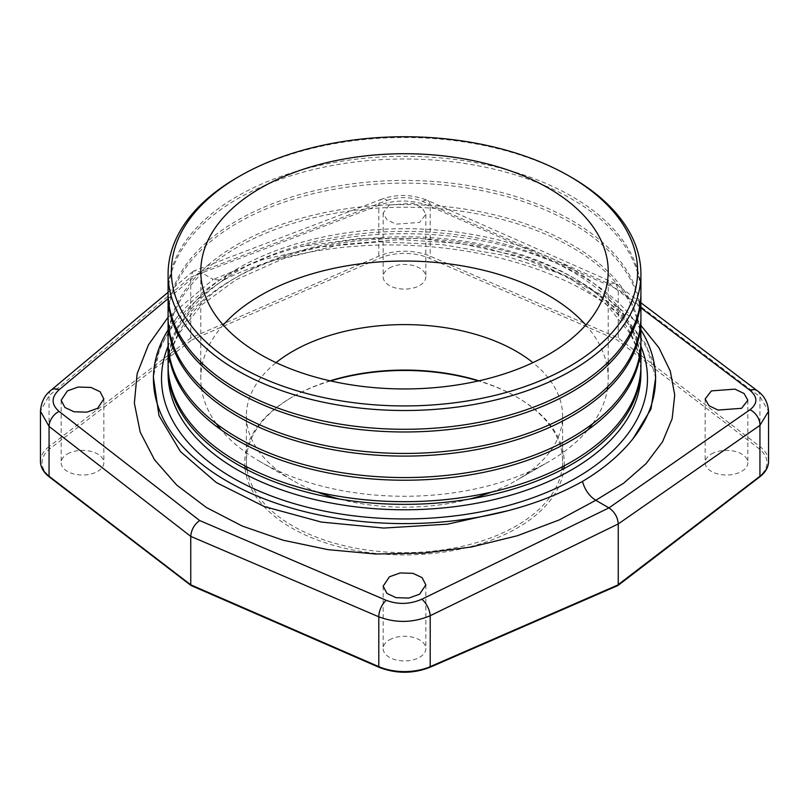 <?xml version="1.0" encoding="UTF-8"?>
<svg xmlns="http://www.w3.org/2000/svg" width="809" height="809" viewBox="0 0 809 809"><rect width="100%" height="100%" fill="white"/><g stroke="black" fill="none" stroke-linecap="round" stroke-linejoin="round"><path stroke-width="0.61" stroke-dasharray="4.04 3.03" d="M768.55 461.403A42.715 24.664 0 0 0 759.944 446.568L618.248 338L430.206 256.19A42.715 24.664 0 0 0 378.794 256.19L190.752 338L190.752 277.123L49.056 395.662L40.45 411.225M50.31 448.398A1.578 1.031 -127.5 0 1 49.056 446.568L190.752 338L191.875 339.942L50.31 448.398A41.138 23.754 0 0 0 50.31 476.986L191.875 585.453L379.745 667.182A41.138 23.754 0 0 0 429.255 667.182L617.125 585.453L758.69 476.986A41.138 23.754 0 0 0 758.69 448.398L617.125 339.942L429.255 258.202A41.138 23.754 0 0 0 379.745 258.202L191.875 339.942M168.09 298.592L200.066 271.834L387.187 200.349A13.146 6.846 -110.9 0 0 382.01 199.075L194.079 270.863L200.066 271.834L213.232 279.439L168.09 317.249M168.09 329.86A251.063 144.953 180 0 1 176.018 318.564L160.02 347.374L153.366 377.095C153.963 367.468 156.339 357.76 160.485 347.981C170.942 323.327 191.895 300.746 223.335 280.258L213.232 279.439L261.54 259.952L318.261 247.069L379.532 241.861L441.906 244.561L502.369 255.017L557.553 272.663L604.566 296.559L640.91 325.42M389.412 204.98L412.974 203.241L422.086 207.61L425.847 214.345L419.588 222.414L396.026 224.154L386.914 219.785L383.153 213.05L389.412 204.98M223.335 280.258L226.51 275.889C248.262 263.724 272.906 254.006 300.432 246.735L359.277 238.493L420.579 238.473L481.001 246.593L536.842 262.389L584.755 284.889L621.878 312.759L646.017 344.331L655.674 377.702C654.633 355.111 640.384 332.408 612.929 309.604C591.703 292.706 564.642 278.609 531.735 267.324C497.05 255.624 459.714 248.484 419.709 245.906C346.849 241.082 272.582 254.471 222.819 280.551M176.018 318.564C188.618 302.667 205.446 288.449 226.51 275.889M640.91 329.86A251.063 144.953 0 0 0 300.432 246.735M631.799 330.325A236.41 136.488 0 0 0 237.33 271.339A236.41 136.488 0 0 0 177.201 330.325M176.544 331.67A236.41 136.488 0 0 0 172.236 342.399M171.811 343.734A236.41 136.488 0 0 0 169.223 354.463M169.01 355.798A236.41 136.488 0 0 0 168.1 366.528M640.9 366.528A236.41 136.488 0 0 0 639.99 355.798M639.777 354.463A236.41 136.488 0 0 0 637.189 343.734M636.764 342.399A236.41 136.488 0 0 0 632.456 331.67M389.412 268.072A21.347 12.327 180 0 1 412.671 265.403A21.347 12.327 180 0 1 425.847 276.789A21.347 12.327 180 0 1 419.588 285.506A21.347 12.327 180 0 1 396.329 288.176A21.347 12.327 180 0 1 383.153 276.789A21.347 12.327 180 0 1 389.412 268.072M389.412 639.889A21.347 12.327 180 0 1 412.671 637.219A21.347 12.327 180 0 1 425.847 648.606A21.347 12.327 180 0 1 419.588 657.312A21.347 12.327 180 0 1 396.329 659.982A21.347 12.327 180 0 1 383.153 648.606A21.347 12.327 180 0 1 389.412 639.889M67.41 453.98A21.347 12.327 180 0 1 90.669 451.311A21.347 12.327 180 0 1 103.845 462.697A21.347 12.327 180 0 1 97.596 471.404A21.347 12.327 180 0 1 74.327 474.084A21.347 12.327 180 0 1 61.16 462.697A21.347 12.327 180 0 1 67.41 453.98M245.076 468.644A159.747 92.236 0 0 0 348.163 548.998A159.747 92.236 0 0 0 517.457 527.913A159.747 92.236 0 0 0 563.924 468.644M564.156 465.863A159.747 92.236 0 0 0 517.467 397.482A159.747 92.236 0 0 0 478.432 380.938M330.568 380.938A159.747 92.236 0 0 0 291.543 397.482A159.747 92.236 0 0 0 291.533 397.482A159.747 92.236 0 0 0 244.844 465.863M711.404 453.98A21.347 12.327 180 0 1 734.673 451.311A21.347 12.327 180 0 1 747.84 462.697A21.347 12.327 180 0 1 741.59 471.404A21.347 12.327 180 0 1 718.331 474.084A21.347 12.327 180 0 1 705.155 462.697A21.347 12.327 180 0 1 711.404 453.98M330.062 380.817A158.109 91.286 0 0 0 292.696 396.804L291.533 397.482L292.696 396.804A158.109 91.286 0 0 0 246.391 461.352A158.109 91.286 0 0 0 246.674 466.813M247.048 469.675A158.109 91.286 0 0 0 350.722 547.197A158.109 91.286 0 0 0 516.304 525.901A158.109 91.286 0 0 0 561.952 469.675M562.326 466.813A158.109 91.286 0 0 0 562.609 461.352A158.109 91.286 0 0 0 516.304 396.804A158.109 91.286 0 0 0 478.938 380.817M491.508 492.105A158.109 91.286 180 0 0 516.304 480.435L548.553 461.818L516.304 480.435A158.109 91.286 0 0 0 562.609 415.887A158.109 91.286 0 0 0 532.919 362.634M317.492 492.105A158.109 91.286 180 0 1 292.696 480.435L260.447 461.818A203.716 117.618 180 0 0 548.553 461.818A203.716 117.618 0 0 0 587.87 429.882M592.684 423.683A203.716 117.618 0 0 0 607.306 389.756M607.741 386.672A203.716 117.618 0 0 0 608.216 378.652A203.716 117.618 0 0 0 585.777 324.996M571.67 177.505A236.41 136.488 0 0 0 237.33 177.505M168.09 292.797A236.41 136.488 180 0 1 237.33 196.284A236.41 136.488 180 0 1 494.977 166.694A236.41 136.488 180 0 1 640.91 292.797M260.447 461.818A203.716 117.618 180 0 1 221.13 429.882M216.316 423.683A203.716 117.618 180 0 1 201.694 389.756M201.259 386.672A203.716 117.618 180 0 1 200.784 378.652A203.716 117.618 180 0 1 223.223 324.996M469.635 499.062A158.109 91.286 180 0 1 339.365 499.062M292.696 480.435A158.109 91.286 180 0 1 246.391 415.887A158.109 91.286 180 0 1 276.081 362.634M387.187 200.349C399.059 196.395 410.921 196.749 422.783 201.431L609.349 283.989L615.103 283.372L615.983 283.898L618.248 289.582L618.248 338L617.125 339.942M757.376 390.828A13.146 8.626 -52.9 0 1 759.944 396.744L768.55 411.225M618.248 584.816L617.125 585.453M190.752 584.816L191.875 585.453M422.783 201.431A13.146 6.401 -66.1 0 1 427.617 200.41C412.185 194.332 396.986 193.887 382.01 199.075L382.01 199.075A13.146 6.846 -110.9 0 0 378.794 205.294C395.935 199.297 413.075 199.661 430.206 206.366L618.248 289.582L759.944 396.744L759.944 425.342M194.079 270.863L192.825 271.602L190.752 277.123L378.794 205.294L378.794 256.19A1.578 0.779 -113.5 0 0 379.745 258.202M168.09 316.946A236.41 136.488 180 0 1 168.818 306.217M169.01 304.872A236.41 136.488 180 0 1 237.33 220.432A236.41 136.488 180 0 1 485.218 188.659A236.41 136.488 180 0 1 639.99 304.872M640.9 294.142A236.41 136.488 0 0 0 493.894 169.121A236.41 136.488 0 0 0 237.33 198.974A236.41 136.488 0 0 0 168.1 294.142M640.182 306.217A236.41 136.488 180 0 1 640.91 316.946M168.09 341.074A236.41 136.488 180 0 1 168.818 330.335M169.01 329.01A236.41 136.488 180 0 1 171.407 318.281M171.811 316.936A236.41 136.488 180 0 1 237.33 244.551A236.41 136.488 180 0 1 475.227 210.825A236.41 136.488 180 0 1 637.189 316.936M639.767 306.207A236.41 136.488 0 0 0 484.126 191.086A236.41 136.488 0 0 0 237.33 223.092A236.41 136.488 0 0 0 169.233 306.207M169.01 307.541A236.41 136.488 0 0 0 168.1 318.281M637.593 318.281A236.41 136.488 180 0 1 639.99 329.01M640.182 330.335A236.41 136.488 180 0 1 640.91 341.074M640.9 318.281A236.41 136.488 0 0 0 639.99 307.541M168.09 365.193A236.41 136.488 180 0 1 168.818 354.463M169.01 353.128A236.41 136.488 180 0 1 171.407 342.399M171.811 341.074A236.41 136.488 180 0 1 175.927 330.335M176.554 329A236.41 136.488 180 0 1 237.33 268.679A236.41 136.488 180 0 1 632.446 329M636.764 318.271A236.41 136.488 0 0 0 474.104 213.293A236.41 136.488 0 0 0 237.33 247.22A236.41 136.488 0 0 0 172.236 318.271M171.811 319.606A236.41 136.488 0 0 0 169.223 330.335M169.01 331.67A236.41 136.488 0 0 0 168.1 342.399M633.073 330.335A236.41 136.488 180 0 1 637.189 341.074M637.593 342.399A236.41 136.488 180 0 1 639.99 353.128M640.182 354.463A236.41 136.488 180 0 1 640.91 365.193M640.9 342.399A236.41 136.488 0 0 0 639.99 331.67M639.777 330.335A236.41 136.488 0 0 0 637.189 319.606M51.119 390.15A13.146 8.161 -129.9 0 0 49.056 395.662L49.056 426.424M49.349 476.956A1.578 1.031 127.5 0 0 50.31 476.986M49.056 446.568A42.715 24.664 0 0 0 40.45 461.403M609.349 283.989L639.919 307.107M640.04 307.198L640.91 307.855M640.91 346.242A242.983 140.291 0 0 0 632.881 330.75M632.153 329.607A242.983 140.291 0 0 0 232.679 279.449A242.983 140.291 0 0 0 176.847 329.607M176.119 330.75A242.983 140.291 0 0 0 168.09 346.242M640.87 370.613L640.91 373.283A236.41 136.488 0 0 0 640.87 370.573M640.809 369.238A236.41 136.488 0 0 0 639.525 358.508M639.262 357.173A236.41 136.488 0 0 0 636.299 346.444M635.823 345.119A236.41 136.488 0 0 0 631.111 334.38M630.403 333.045A236.41 136.488 0 0 0 237.33 276.769A236.41 136.488 0 0 0 178.597 333.045M177.889 334.38A236.41 136.488 0 0 0 173.177 345.119M172.701 346.444A236.41 136.488 0 0 0 169.738 357.173M169.475 358.508A236.41 136.488 0 0 0 168.191 369.238M168.13 370.573A236.41 136.488 0 0 0 168.09 373.283L168.13 370.613M759.944 446.568A1.578 1.031 -52.5 0 1 758.69 448.398M759.651 476.956A1.578 1.031 52.5 0 1 758.69 476.986M429.882 667.344A1.578 0.779 66.5 0 1 429.255 667.182M379.118 667.344A1.578 0.779 113.5 0 0 379.745 667.182M615.103 283.372L427.617 200.41A13.146 6.401 -66.1 0 1 430.206 206.366L430.206 256.19A1.578 0.779 -66.5 0 1 429.255 258.202M640.809 369.298L639.484 358.721M639.211 357.406L636.167 346.818M635.682 345.514L630.838 334.916M630.11 333.591L604.97 302.728L566.482 276.142L517.184 255.866L460.402 243.398L399.919 239.595L339.729 244.733L283.838 258.445L235.965 279.783L201.653 304.932L178.89 333.591M178.162 334.916L173.318 345.514M172.833 346.818L169.789 357.406M169.516 358.721L168.191 369.298M516.304 396.804L517.467 397.482M562.609 461.352L562.609 415.887M608.216 378.652L608.216 364.748M608.216 362.068L608.216 271.339M200.784 378.652L200.784 364.748M200.784 362.068L200.784 271.339M747.84 400.253L747.84 462.697M705.155 398.958L705.155 462.697M425.847 214.345L425.847 276.789M383.153 213.05L383.153 276.789M425.847 584.867L425.847 648.606M383.153 586.151L383.153 648.606M103.845 398.958L103.845 462.697M61.16 400.253L61.16 462.697M246.391 461.352L246.391 415.887M640.91 302.748L615.983 283.888M192.825 271.602L168.09 292.292"/><path stroke-width="1.21" d="M168.09 298.592L59.057 389.796A13.146 8.161 -129.9 0 0 51.119 390.15C44.788 394.883 41.229 401.911 40.45 411.225L49.056 426.424L49.056 446.568M168.09 317.249L148.472 344.826L137.115 373.809L134.355 403.165L140.2 432.127L154.499 459.755L176.767 485.117L206.295 507.445L242.154 526.012L283.19 540.24L328.13 549.675L375.528 554.003L423.774 553.093L471.516 546.965L517.325 535.75L559.302 519.914L595.768 500.286L608.934 507.89C614.618 511.824 617.722 517.163 618.248 523.939L618.248 584.816L617.125 585.453L759.944 476.248A1.578 1.031 52.5 0 1 759.651 476.956C765.456 472.456 768.429 467.278 768.55 461.403L768.55 411.225L759.944 425.342L759.944 446.568M389.412 576.797L400.131 572.954L412.974 573.348L422.086 577.626L425.847 584.867L419.588 594.221L408.869 598.063L396.026 597.669L386.914 593.391L383.153 586.151L389.412 576.797M67.41 390.889L78.129 387.046L90.972 387.45L100.083 391.728L103.845 398.958L97.596 408.312L86.866 412.165L74.023 411.761L64.912 407.483L61.16 400.253L67.41 390.889M640.91 325.42L658.91 347.708L670.287 371.119L674.726 394.994L672.137 418.718L662.551 441.785L646.148 463.547L623.547 483.266L595.768 500.286C589.245 496.119 584.826 489.819 582.49 481.416C560.738 493.571 536.094 503.289 508.568 510.56A251.063 144.953 180 0 1 153.609 373.283A251.063 144.953 180 0 1 168.09 329.86M711.404 390.889L734.976 389.139L744.088 393.518L747.84 400.253L741.59 408.312L718.028 410.062L708.917 405.683L705.155 398.958L711.404 390.889M632.982 438.731A251.063 144.953 0 0 0 655.391 373.283L655.674 377.712L650.982 409.071L632.982 438.731C620.382 454.628 603.554 468.856 582.49 481.416M655.391 373.283A251.063 144.953 0 0 0 640.91 329.86M153.609 373.283L153.366 377.105L158.979 415.644L180.437 451.584L216.316 482.538L264.321 506.555L321.365 522.068L383.769 528.065L447.417 524.171L508.568 510.56M177.201 330.325A236.41 136.488 0 0 0 176.544 331.67M172.236 342.399A236.41 136.488 0 0 0 171.811 343.734M169.223 354.463A236.41 136.488 0 0 0 169.01 355.798M168.1 366.528A236.41 136.488 0 0 0 168.09 367.852A236.41 136.488 0 0 0 314.023 493.955A236.41 136.488 0 0 0 571.67 464.366A236.41 136.488 0 0 0 640.91 367.852A236.41 136.488 0 0 0 640.9 366.528M639.99 355.798A236.41 136.488 0 0 0 639.777 354.463M637.189 343.734A236.41 136.488 0 0 0 636.764 342.399M632.456 331.67A236.41 136.488 0 0 0 631.799 330.325M563.924 468.644A159.747 92.236 0 0 0 564.156 465.863M478.432 380.938A159.747 92.236 0 0 0 330.568 380.938M244.844 465.863A159.747 92.236 0 0 0 245.076 468.644M561.952 469.675A158.109 91.286 0 0 0 562.326 466.813M478.938 380.817A158.109 91.286 0 0 0 330.062 380.817M532.919 362.634A158.109 91.286 0 0 0 292.696 351.339A158.109 91.286 180 0 0 276.081 362.634M587.87 429.882A203.716 117.618 0 0 0 592.684 423.683M607.306 389.756A203.716 117.618 0 0 0 607.741 386.672M585.777 324.996A203.716 117.618 0 0 0 260.447 295.487A203.716 117.618 180 0 0 223.223 324.996M548.553 354.504A203.716 117.618 0 0 0 608.216 271.339A203.716 117.618 0 0 0 482.457 162.68A203.716 117.618 0 0 0 260.447 188.173A203.716 117.618 0 0 0 200.784 271.339A203.716 117.618 0 0 0 326.543 379.997A203.716 117.618 0 0 0 548.553 354.504M569.354 176.17A233.123 134.597 0 0 1 569.344 366.507A233.123 134.597 180 0 1 239.656 366.517A233.123 134.597 180 0 1 239.646 176.17A233.123 134.597 180 0 1 239.656 176.17L237.33 177.505L239.646 176.17A233.123 134.597 0 0 1 569.354 176.17L571.67 177.505A236.41 136.488 0 0 1 640.91 274.018A236.41 136.488 0 0 1 571.67 370.532A236.41 136.488 180 0 1 314.023 400.121A236.41 136.488 180 0 1 168.09 274.018A236.41 136.488 180 0 1 237.33 177.505L237.33 177.505M640.91 274.018L640.91 292.797A236.41 136.488 180 0 1 571.67 389.311A236.41 136.488 180 0 1 314.023 418.9A236.41 136.488 180 0 1 168.09 292.797L168.09 274.018M221.13 429.882A203.716 117.618 180 0 1 216.316 423.683M201.694 389.756A203.716 117.618 180 0 1 201.259 386.672M491.508 492.105A158.109 91.286 180 0 1 469.635 499.062M339.365 499.062A158.109 91.286 180 0 1 317.492 492.105M246.674 466.813A158.109 91.286 0 0 0 247.048 469.675M59.057 389.796C51.159 397.249 51.159 404.449 59.057 411.417A13.146 8.515 127.8 0 0 49.056 426.424L49.056 476.248A1.578 1.031 127.5 0 0 49.349 476.956C43.544 472.456 40.571 467.278 40.45 461.403A42.715 24.664 0 0 0 49.056 476.248L190.752 584.816L190.752 536.387L378.794 616.802C395.925 623.264 413.065 622.91 430.206 615.72L430.206 666.626L618.248 584.816M190.752 584.816L378.794 666.626A1.578 0.779 113.5 0 0 379.118 667.344C396.036 673.867 412.964 673.867 429.882 667.344L617.833 585.574M59.057 411.417L199.651 520.531C194.231 524.525 191.258 529.814 190.752 536.387L49.056 426.424M640.91 295.487L640.91 316.946A236.41 136.488 180 0 1 571.67 413.46A236.41 136.488 180 0 1 314.023 443.049A236.41 136.488 180 0 1 168.09 316.946L168.09 295.487A236.41 136.488 0 0 0 314.023 421.59A236.41 136.488 0 0 0 571.67 392.001A236.41 136.488 0 0 0 640.91 295.487A236.41 136.488 0 0 0 640.9 294.142M168.818 306.217A236.41 136.488 180 0 1 169.01 304.872M168.1 294.142A236.41 136.488 0 0 0 168.09 295.487M639.99 304.872A236.41 136.488 180 0 1 640.182 306.217M640.91 319.606L640.91 341.074A236.41 136.488 180 0 1 571.67 437.588A236.41 136.488 180 0 1 314.023 467.177A236.41 136.488 180 0 1 168.09 341.074L168.09 319.606A236.41 136.488 0 0 0 314.023 445.708A236.41 136.488 0 0 0 571.67 416.119A236.41 136.488 0 0 0 640.91 319.606A236.41 136.488 0 0 0 640.9 318.281M168.818 330.335A236.41 136.488 180 0 1 169.01 329.01M171.407 318.281A236.41 136.488 180 0 1 171.811 316.936M169.233 306.207A236.41 136.488 0 0 0 169.01 307.541M168.1 318.281A236.41 136.488 0 0 0 168.09 319.606M637.189 316.936A236.41 136.488 180 0 1 637.593 318.281M639.99 329.01A236.41 136.488 180 0 1 640.182 330.335M639.99 307.541A236.41 136.488 0 0 0 639.767 306.207M640.91 343.734L640.91 365.193A236.41 136.488 180 0 1 571.67 461.706A236.41 136.488 180 0 1 314.023 491.296A236.41 136.488 180 0 1 168.09 365.193L168.09 343.734A236.41 136.488 0 0 0 314.023 469.837A236.41 136.488 0 0 0 571.67 440.248A236.41 136.488 0 0 0 640.91 343.734A236.41 136.488 0 0 0 640.9 342.399M168.818 354.463A236.41 136.488 180 0 1 169.01 353.128M171.407 342.399A236.41 136.488 180 0 1 171.811 341.074M175.927 330.335A236.41 136.488 180 0 1 176.554 329M172.236 318.271A236.41 136.488 0 0 0 171.811 319.606M169.223 330.335A236.41 136.488 0 0 0 169.01 331.67M168.1 342.399A236.41 136.488 0 0 0 168.09 343.734M632.446 329A236.41 136.488 180 0 1 633.073 330.335M637.189 341.074A236.41 136.488 180 0 1 637.593 342.399M639.99 353.128A236.41 136.488 180 0 1 640.182 354.463M639.99 331.67A236.41 136.488 0 0 0 639.777 330.335M637.189 319.606A236.41 136.488 0 0 0 636.764 318.271M51.119 390.15L168.09 292.292M199.651 520.531L386.217 600.308C398.068 604.748 409.941 604.384 421.813 599.226L608.934 507.89L749.943 409.779A13.146 8.95 55.2 0 1 759.944 425.342L759.944 476.248A42.715 24.664 0 0 0 768.55 461.403M640.91 307.855L749.943 390.312C757.841 397.037 757.841 403.529 749.943 409.779M168.09 346.242A242.983 140.291 0 0 0 286.042 501.135A242.983 140.291 0 0 0 576.321 477.846A242.983 140.291 0 0 0 640.91 346.242M632.881 330.75A242.983 140.291 0 0 0 632.153 329.607M176.847 329.607A242.983 140.291 0 0 0 176.119 330.75M168.09 367.852L168.09 373.283A236.41 136.488 0 0 0 314.023 499.386A236.41 136.488 0 0 0 571.67 469.796A236.41 136.488 0 0 0 640.91 373.283L640.91 367.852M640.87 370.573A236.41 136.488 0 0 0 640.809 369.238M639.525 358.508A236.41 136.488 0 0 0 639.262 357.173M636.299 346.444A236.41 136.488 0 0 0 635.823 345.119M631.111 334.38A236.41 136.488 0 0 0 630.403 333.045M178.597 333.045A236.41 136.488 0 0 0 177.889 334.38M173.177 345.119A236.41 136.488 0 0 0 172.701 346.444M169.738 357.173A236.41 136.488 0 0 0 169.475 358.508M168.191 369.238A236.41 136.488 0 0 0 168.13 370.573M759.944 425.342L618.248 523.939L430.206 615.72A13.146 6.057 64 0 0 421.813 599.226M386.217 600.308A13.146 6.512 113.2 0 0 378.794 616.802L378.794 666.626A42.715 24.664 0 0 0 430.206 666.626A1.578 0.779 66.5 0 1 429.882 667.344M749.943 390.312A13.146 8.626 -52.9 0 1 757.376 390.828L640.91 302.748M40.45 411.225L40.45 461.403M640.87 370.613L640.809 369.298M639.484 358.721L639.211 357.406M636.167 346.818L635.682 345.514M630.838 334.916L630.11 333.591M178.89 333.591L178.162 334.916M173.318 345.514L172.833 346.818M169.789 357.406L169.516 358.721M168.191 369.298L168.13 370.613M608.216 364.748L608.216 362.068M200.784 364.748L200.784 362.068M618.005 585.473L759.651 476.956M191.167 585.574L379.118 667.344M49.349 476.956L190.995 585.473M768.55 411.225C767.771 402.164 764.05 395.368 757.376 390.828"/></g></svg>
